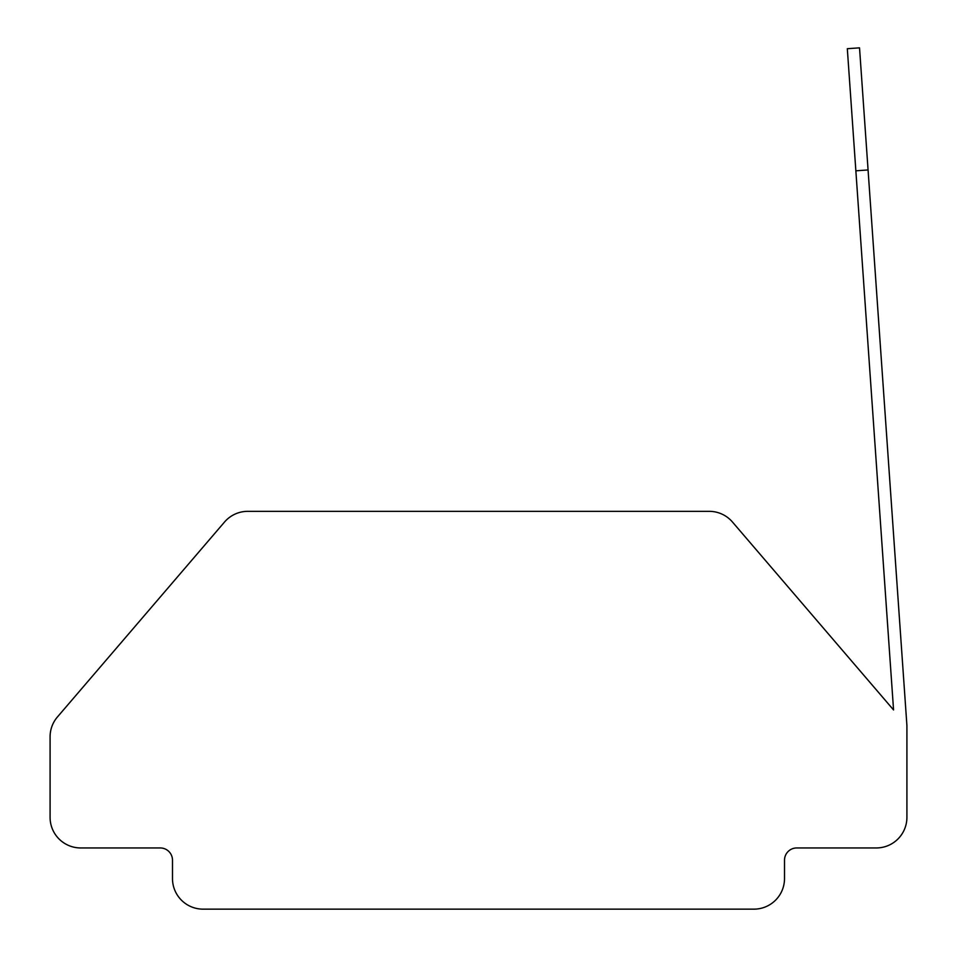 <?xml version="1.0" encoding="UTF-8"?>
<svg xmlns="http://www.w3.org/2000/svg" width="957" height="957" viewBox="0 0 957 957"><rect width="100%" height="100%" fill="white"/><g stroke="black" fill="none" stroke-linecap="round" stroke-linejoin="round"><path stroke-width="1.44" d="M855.857 170.813L847.316 48.699L859.53 47.85L868.071 169.951L855.857 170.813L893.563 709.95L732.464 522.02A30.6 30.6 0 0 0 709.233 511.337L247.767 511.337A30.6 30.6 0 0 0 224.536 522.02L57.444 716.949A30.6 30.6 0 0 0 50.087 736.866L50.087 817.35A30.6 30.6 0 0 0 80.687 847.95L160.25 847.95A12.238 12.238 0 0 1 172.487 860.187L172.487 878.55A30.6 30.6 0 0 0 203.087 909.15L753.913 909.15A30.6 30.6 0 0 0 784.513 878.55L784.513 860.187A12.238 12.238 0 0 1 796.75 847.95L876.313 847.95A30.6 30.6 0 0 0 906.913 817.35L906.913 726.614A30.6 30.6 0 0 0 906.841 724.473L868.071 169.951"/></g></svg>
